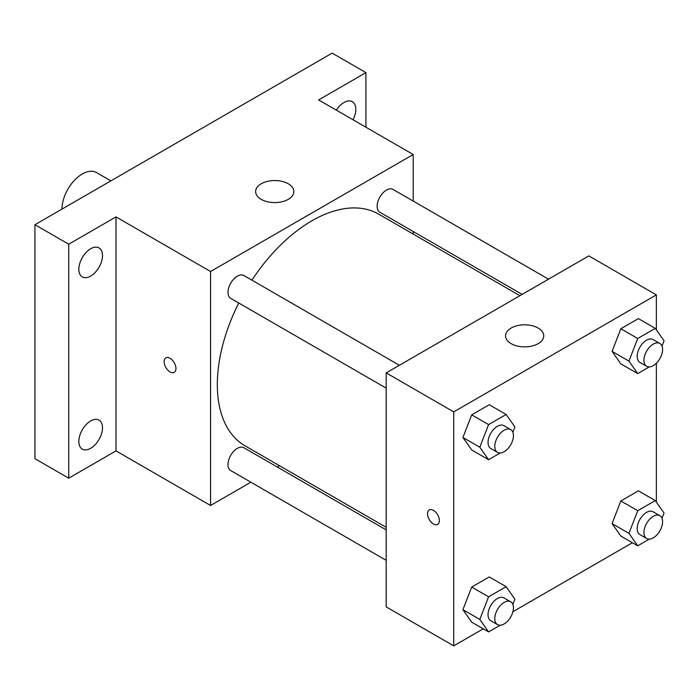 <?xml version="1.0" encoding="UTF-8"?>
<svg xmlns="http://www.w3.org/2000/svg" width="699" height="699" viewBox="0 0 699 699"><rect width="100%" height="100%" fill="white"/><g stroke="black" fill="none" stroke-linecap="round" stroke-linejoin="round"><path stroke-width="1.05" d="M110.888 180.866L96.558 172.592A28.659 16.549 120 0 0 74.478 180.272A28.659 16.549 120 0 0 61.966 209.115M250.88 482.214L210.565 505.491L116.008 450.89L68.72 478.195L34.95 458.693L34.95 224.711L332.147 53.124L365.918 72.626L365.918 127.218M279.469 465.709L277.241 466.993M90.678 448.295A16.732 9.664 -60 0 1 82.307 449.125A16.732 9.664 -60 0 1 79.738 435.713A16.732 9.664 -60 0 1 90.678 420.964A16.732 9.664 -60 0 1 99.04 420.134A16.732 9.664 -60 0 1 101.608 433.546A16.732 9.664 -60 0 1 90.678 448.295M90.678 276.088A16.732 9.664 -60 0 1 82.307 276.909A16.732 9.664 -60 0 1 79.738 263.506A16.732 9.664 -60 0 1 90.678 248.757A16.732 9.664 -60 0 1 99.04 247.927A16.732 9.664 -60 0 1 101.608 261.339A16.732 9.664 -60 0 1 90.678 276.088M116.008 450.89L116.008 216.908L68.72 244.204L34.95 224.711M68.72 478.195L68.72 244.204M210.565 505.491L210.565 271.509L116.008 216.908M210.565 271.509L413.205 154.514L318.639 99.922L365.918 72.626M261.225 199.364A19.109 11.027 180 0 1 255.633 191.561A19.109 11.027 180 0 1 274.733 180.534A19.109 11.027 180 0 1 293.842 191.561A19.109 11.027 180 0 1 282.047 201.749A19.109 11.027 180 0 1 261.225 199.364M336.341 110.136A16.732 9.664 -60 0 1 343.969 102.517A16.732 9.664 -60 0 1 352.34 101.687A16.732 9.664 -60 0 1 353.012 119.765M238.752 302.999A133.736 77.213 120 0 0 217.319 384.599A133.736 77.213 120 0 0 245.017 445.813L386.18 527.317M519.916 295.686L378.753 214.182A133.736 77.213 120 0 0 251.937 280.168M413.205 154.514L413.205 201.067M413.205 231.509L413.205 234.078M548.505 279.181L393.048 189.429A13.185 7.61 120 0 0 382.886 192.959A13.185 7.61 120 0 0 377.137 206.222A13.185 7.61 120 0 0 379.863 212.26L522.136 294.401M386.18 529.886L243.907 447.744A13.185 7.61 120 0 0 233.746 451.274A13.185 7.61 120 0 0 227.996 464.538A13.185 7.61 120 0 0 230.722 470.576L386.18 560.327M386.18 388.12L230.722 298.368A13.185 7.61 -60 0 1 230.722 283.139A13.185 7.61 -60 0 1 243.907 275.528L399.365 365.289M175.947 368.513A8.362 4.823 60 0 1 174.217 372.34A8.362 4.823 60 0 1 165.864 367.508A8.362 4.823 60 0 1 165.864 357.862A8.362 4.823 60 0 1 172.303 360.099A8.362 4.823 60 0 1 175.947 368.513M174.226 372.34A8.362 4.823 60 0 1 165.864 367.508A8.362 4.823 60 0 1 165.864 357.862M483.254 628.829L453.73 645.876L386.18 606.881L386.18 372.899L588.82 255.904L656.361 294.899L656.361 329.911M632.394 542.73L512.909 611.712M620.843 363.847L612.071 351.361L620.843 328.748L638.388 318.613L620.843 328.748L612.071 351.361L620.843 363.847L637.724 373.598L628.951 361.112L637.724 338.499L655.278 328.364L664.05 340.85L662.005 346.119M471.703 622.162L462.93 609.677L471.703 587.064L489.248 576.937L471.703 587.064L462.93 609.677L471.703 622.162L488.584 631.913L479.811 619.428L488.584 596.815L506.137 586.679L514.91 599.165L512.865 604.434M656.361 363.235L656.361 502.127M453.73 645.876L453.73 411.894L656.361 294.899M620.843 536.054L612.071 523.577L620.843 500.965L638.388 490.829L620.843 500.965L612.071 523.577L620.843 536.054L637.724 545.805L628.951 533.328L637.724 510.707L655.278 500.58L664.05 513.057L662.005 518.326M471.703 449.955L462.93 437.469L471.703 414.857L489.248 404.721L471.703 414.857L462.93 437.469L471.703 449.955L488.584 459.697L479.811 447.22L488.584 424.599L506.137 414.472L514.91 426.958L512.865 432.227M453.73 411.894L386.18 372.899M511.144 343.646A19.109 11.027 180 0 1 505.543 335.852A19.109 11.027 180 0 1 524.652 324.817A19.109 11.027 180 0 1 543.752 335.852A19.109 11.027 180 0 1 531.965 346.04A19.109 11.027 180 0 1 511.144 343.646M439.374 520.598A8.362 4.823 60 0 1 437.644 524.425A8.362 4.823 60 0 1 429.282 519.602A8.362 4.823 60 0 1 429.282 509.947A8.362 4.823 60 0 1 435.73 512.184A8.362 4.823 60 0 1 439.374 520.598M437.644 524.425A8.362 4.823 60 0 1 429.291 519.593A8.362 4.823 60 0 1 429.291 509.947M500.169 453.013L488.584 459.697M510.707 429.57L503.953 425.674A13.185 7.61 120 0 0 493.791 429.203A13.185 7.61 120 0 0 488.042 442.467A13.185 7.61 120 0 0 490.768 448.505L497.522 452.402A13.185 7.61 120 0 0 510.707 444.791A13.185 7.61 120 0 0 510.707 429.57A13.185 7.61 120 0 0 500.554 433.1A13.185 7.61 120 0 0 494.796 446.364A13.185 7.61 120 0 0 497.522 452.402M479.811 447.22L462.93 437.469M488.584 424.599L471.703 414.857M506.137 414.472L489.248 404.721M649.31 366.914L637.724 373.598M659.847 343.462L653.093 339.565A13.185 7.61 120 0 0 642.931 343.095A13.185 7.61 120 0 0 637.182 356.359A13.185 7.61 120 0 0 639.908 362.397L646.662 366.293A13.185 7.61 120 0 0 659.847 358.683A13.185 7.61 120 0 0 659.847 343.462A13.185 7.61 120 0 0 649.686 346.992A13.185 7.61 120 0 0 643.936 360.265A13.185 7.61 120 0 0 646.662 366.293M628.951 361.112L612.071 351.361M637.724 338.499L620.843 328.748M655.278 328.364L638.388 318.613M500.169 625.229L488.584 631.913M510.707 601.778L503.953 597.881A13.185 7.61 120 0 0 493.791 601.411A13.185 7.61 120 0 0 488.042 614.674A13.185 7.61 120 0 0 490.768 620.712L497.522 624.609A13.185 7.61 120 0 0 510.707 616.999A13.185 7.61 120 0 0 510.707 601.778A13.185 7.61 120 0 0 500.554 605.317A13.185 7.61 120 0 0 494.796 618.58A13.185 7.61 120 0 0 497.522 624.609M479.811 619.428L462.93 609.677M488.584 596.815L471.703 587.064M506.137 586.679L489.248 576.937M649.31 539.121L637.724 545.805M659.847 515.679L653.093 511.773A13.185 7.61 120 0 0 642.931 515.312A13.185 7.61 120 0 0 637.182 528.575A13.185 7.61 120 0 0 639.908 534.613L646.662 538.51A13.185 7.61 120 0 0 659.847 530.899A13.185 7.61 120 0 0 659.847 515.679A13.185 7.61 120 0 0 649.686 519.208A13.185 7.61 120 0 0 643.936 532.472A13.185 7.61 120 0 0 646.662 538.51M628.951 533.328L612.071 523.577M637.724 510.707L620.843 500.965M655.278 500.58L638.388 490.829"/></g></svg>
